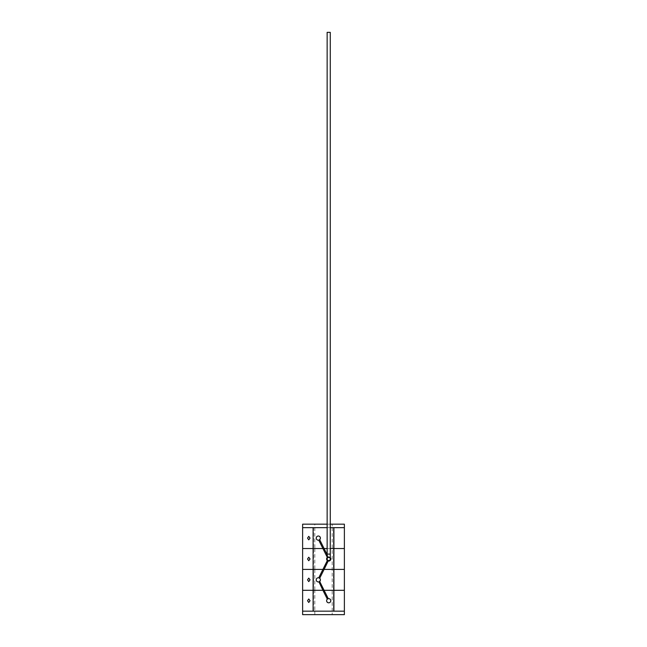 <?xml version="1.0" encoding="UTF-8"?>
<svg xmlns="http://www.w3.org/2000/svg" width="647" height="647" viewBox="0 0 647 647"><rect width="100%" height="100%" fill="white"/><g stroke="black" fill="none" stroke-linecap="round" stroke-linejoin="round"><path stroke-width="0.49" stroke-dasharray="3.23 2.43" d="M328.7 560.545A1.569 1.569 0 0 0 330.269 558.976A1.569 1.569 0 0 0 328.7 557.407A1.569 1.569 0 0 0 327.139 558.976A1.569 1.569 0 0 0 328.7 560.545M308.748 598.993L307.592 600.731L308.748 602.47M308.748 578.111L307.592 579.849L308.748 581.588M308.748 557.237L307.592 558.976L308.748 560.714M308.748 536.363L307.592 538.102L308.748 539.841M330.269 554.099L327.139 554.099L328.7 554.107L327.139 554.099L327.139 32.35L330.269 32.35L328.7 32.35L330.269 32.35L330.269 554.099L328.7 554.107L330.269 554.099L330.269 558.976M319.61 539.735L321.794 543.917L319.61 539.735L320.402 538.102A2.087 2.087 0 0 0 318.316 536.015A2.087 2.087 0 0 0 316.229 538.102A2.087 2.087 0 0 0 318.316 540.188A2.087 2.087 0 0 0 320.402 538.102C318.995 535.401 317.604 535.401 316.229 538.102C316.496 539.695 317.402 540.358 318.963 540.083L320.402 538.102C318.995 535.392 317.604 535.392 316.229 538.102C316.488 539.695 317.402 540.358 318.963 540.083L319.683 539.679L324.082 548.535L333.512 548.535L333.512 527.661L313.52 527.661L313.488 548.535L324.09 548.543L328.272 556.938L325.206 550.775L328.272 556.938L327.333 557.399L322.934 548.543L324.09 548.535L322.926 548.543L318.745 540.14M327.139 554.657L328.272 556.938L327.333 557.399L326.614 558.976A2.087 2.087 0 0 0 328.7 561.062A2.087 2.087 0 0 0 330.787 558.976C330.528 557.382 329.614 556.719 328.045 556.994C329.606 556.719 330.52 557.374 330.787 558.976A2.087 2.087 0 0 0 328.7 556.889A2.087 2.087 0 0 0 326.614 558.976L328.045 560.957C329.614 561.232 330.528 560.569 330.787 558.976M318.745 577.811L318.963 577.868C317.402 577.593 316.488 578.256 316.229 579.849A2.087 2.087 0 0 0 318.316 581.936A2.087 2.087 0 0 0 320.402 579.849L319.61 578.216L321.794 574.026L319.683 578.272L318.745 577.811L322.926 569.417L324.09 569.409L319.61 578.216L320.402 579.849A2.087 2.087 0 0 0 318.316 577.763A2.087 2.087 0 0 0 316.229 579.849C316.496 581.451 317.402 582.106 318.963 581.839L320.402 579.849L319.61 581.491L321.794 585.672L319.683 581.427L318.745 581.896L321.794 588.018L318.745 581.896M328.272 598.685L327.333 599.154L326.614 600.731A2.087 2.087 0 0 0 328.7 602.818A2.087 2.087 0 0 0 330.787 600.731C330.528 599.13 329.614 598.475 328.045 598.75L325.206 592.531L328.272 598.685L327.333 599.154L322.934 590.299L333.512 590.29L333.512 548.543L313.488 548.535M327.406 599.09L325.206 594.876L327.406 599.09L326.614 600.731C328.021 603.433 329.412 603.433 330.787 600.731C330.52 599.13 329.606 598.475 328.045 598.75L319.61 581.491M313.552 548.543L302.626 548.535L313.552 548.543L313.52 569.409L302.626 569.409L313.552 569.417L313.488 611.164L333.512 611.164L333.512 590.299L333.48 611.164L344.374 611.164L302.626 611.172L313.52 611.164L313.552 590.299L302.626 590.299L344.374 590.29L333.48 590.299L333.512 569.409L324.082 569.417L344.374 569.409L333.48 569.417L333.48 548.543L344.374 548.535L333.48 548.543L333.48 527.661L344.374 527.661L302.626 527.653L313.552 527.661L313.488 569.409L324.09 569.409L328.045 560.957L325.206 567.176L328.045 560.957L330.463 560.092M313.552 590.299L322.934 590.299L318.963 581.839C317.402 582.106 316.488 581.451 316.229 579.849C316.488 578.256 317.402 577.601 318.963 577.868L321.794 571.689L318.963 577.868M313.552 569.417L322.926 569.417L327.333 560.553L328.272 561.014L327.333 560.553M327.139 557.002L325.206 553.12L327.406 557.334L326.614 558.976L327.406 560.617L325.206 564.831L327.406 560.617M326.614 600.731C328.021 603.433 329.412 603.433 330.787 600.731A2.087 2.087 0 0 0 328.7 598.645A2.087 2.087 0 0 0 326.614 600.731M314.806 614.65L314.806 611.172L332.194 611.172L314.806 611.172L314.806 590.299L332.194 590.299L332.194 527.661L314.806 527.653L332.194 527.653L332.194 524.175L314.806 524.175L314.806 548.535L332.194 548.543L314.806 548.535L332.194 548.535L314.806 548.543L314.806 569.409L332.194 569.417L314.806 569.409L332.194 569.409L314.806 569.417L314.806 590.29L332.194 590.29L314.806 590.29L332.194 590.299L332.194 611.164L314.806 611.164L332.194 611.164L332.194 614.65L314.806 614.65L332.194 614.65M322.926 590.299L324.09 590.299L322.926 590.29M322.926 569.417L324.09 569.417L322.926 569.409M318.963 540.083L321.794 546.262L318.963 540.083M333.868 611.164L333.868 527.661M330.269 548.535L327.139 548.535L330.269 548.543M313.132 527.661L313.132 611.164M313.488 590.29L313.488 569.409M330.269 527.661L327.139 527.661L330.269 527.653M330.269 557.593A2.087 2.087 0 0 0 327.139 557.593M314.806 524.175L332.194 524.175M330.269 524.175L327.139 524.175M302.626 524.175L344.374 524.175M302.626 614.65L344.374 614.65M327.139 554.099L327.139 558.976"/><path stroke-width="0.97" d="M328.7 560.545A1.569 1.569 0 0 1 327.139 558.976A1.569 1.569 0 0 1 328.7 557.407A1.569 1.569 0 0 1 330.269 558.976A1.569 1.569 0 0 1 328.7 560.545M308.773 602.47L310.01 600.731L308.724 598.993L307.543 600.731L308.724 602.47L310.059 600.731L308.773 598.993M308.773 581.588L310.01 579.849L308.724 578.111L307.543 579.849L308.724 581.588L310.059 579.849L308.773 578.111M308.773 560.714L310.01 558.976L308.724 557.237L307.543 558.976L308.724 560.714L310.059 558.976L308.773 557.237M308.773 539.841L310.01 538.102L308.724 536.363L307.543 538.102L308.724 539.841L310.059 538.102L308.773 536.363M327.139 554.099L330.269 554.099L330.269 32.35L327.139 32.35L327.139 558.976M316.229 538.102A2.087 2.087 0 0 0 318.316 540.188A2.087 2.087 0 0 0 320.402 538.102A2.087 2.087 0 0 0 318.316 536.015A2.087 2.087 0 0 0 316.229 538.102M327.139 557.593A2.087 2.087 0 0 0 328.7 561.062A2.087 2.087 0 0 0 330.269 557.593M327.333 599.154L322.926 590.29L313.099 590.29L313.099 611.164L302.626 611.164L302.626 614.65L344.374 614.65L344.374 569.417L324.082 569.417L319.683 578.272L318.745 577.811L327.333 560.553L328.045 560.957M328.191 560.998L324.09 569.409L333.901 569.409L333.901 548.543L330.269 548.535L333.901 548.543L333.901 527.661L330.269 527.661L344.374 527.653L333.901 527.661M330.463 560.092L330.787 558.976M316.229 579.849A2.087 2.087 0 0 0 318.316 581.936A2.087 2.087 0 0 0 320.402 579.849A2.087 2.087 0 0 0 318.316 577.763A2.087 2.087 0 0 0 316.229 579.849M318.963 581.839L322.926 590.29L302.626 590.29L302.626 527.661L313.099 527.661L313.099 548.535L302.626 548.535L313.099 548.543L313.099 569.409L302.626 569.409L313.099 569.417L313.099 590.29L302.626 590.299L302.626 611.164L344.374 611.172L313.099 611.164M326.614 600.731A2.087 2.087 0 0 0 328.7 602.818A2.087 2.087 0 0 0 330.787 600.731A2.087 2.087 0 0 0 328.7 598.645A2.087 2.087 0 0 0 326.614 600.731M328.272 598.685L324.09 590.29L333.901 590.299L324.082 590.29L319.683 581.427M327.139 554.657L324.09 548.543L327.139 548.543L324.082 548.535L319.683 539.679M327.139 557.002L318.745 540.14M333.901 611.164L333.901 590.299L344.374 590.299L333.901 590.29L333.901 569.417L344.374 569.417L344.374 548.543L333.901 548.535L344.374 548.543L344.374 524.175L330.269 524.175M322.926 548.535L313.099 548.535L322.934 548.543M322.934 569.409L313.099 569.409L322.926 569.417M327.139 524.175L302.626 524.175L302.626 527.653L327.139 527.653L313.099 527.661M330.269 554.099L330.269 558.976"/></g></svg>
